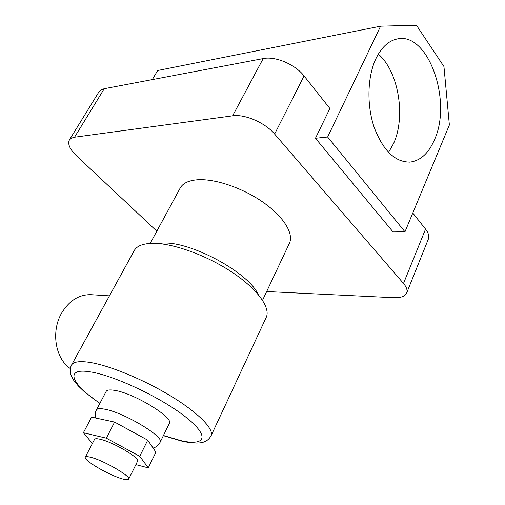 <?xml version="1.0" encoding="UTF-8"?>
<svg xmlns="http://www.w3.org/2000/svg" width="505" height="505" viewBox="0 0 505 505"><rect width="100%" height="100%" fill="white"/><g stroke="black" fill="none" stroke-linecap="round" stroke-linejoin="round"><path stroke-width="0.76" d="M375.966 58.58C381.433 47.413 388.427 40.892 396.943 39.024C428.246 31.241 452.512 101.322 434.433 139.841C428.631 153.249 420.564 160.653 410.243 162.073C395.282 162.395 383.276 150.888 374.243 127.544C366.598 105.274 367.324 76.779 375.966 58.58M378.333 54.104C398.634 71.521 406.001 116.8 393.553 143.546L388.547 152.459M258.181 294.478C248.807 272.883 191.85 241.8 163.487 243.038L157.453 243.486M150.193 243.416L180.209 188.005C182.873 183.246 188.58 180.506 197.341 179.78C214.701 178.467 242.539 187.847 263.13 202.297C283.778 216.74 294.106 233.821 289.371 243.385L262.543 300.286M449.374 124.994L404.978 231.795L327.631 137.013L380.593 26.191L416.461 25.25L443.952 66.553L449.374 124.994M266.665 291.536L393.805 297.704C400.743 297.963 405.023 296.41 406.651 293.045C407.68 290.369 406.632 287.168 403.501 283.45L274.625 134.052C265.226 122.753 244.66 113.871 232.597 115.834L74.551 137.209L71.382 138.168L69.381 139.986C67.436 144.045 69.886 149.398 76.722 156.032L156.828 231.17M403.501 283.45L425.551 229.106L412.787 213.015M404.978 231.795L393.041 231.921L315.467 138.263L329.879 108.487L304.073 75.958L274.625 134.052M425.551 229.106C428.511 232.938 429.427 236.321 428.297 239.244L406.651 293.045M69.381 139.986L98.917 91.923L101.423 89.663L104.257 88.71L74.551 137.209M232.597 115.834L263.2 58.586L104.257 88.71M263.2 58.586C275.282 55.948 295.273 64.406 304.073 75.958M315.467 138.263L327.631 137.013M152.308 79.607L157.667 70.511L380.593 26.191M90.843 457.309C87.599 456.469 85.749 456.425 85.294 457.183C82.833 460.011 109.591 475.546 122.582 478.936C126.143 479.92 128.175 480.009 128.68 479.201C131.464 476.575 103.601 460.383 90.843 457.309M85.294 457.183L94.53 439.375C95.028 438.529 96.903 438.491 100.16 439.249C112.975 441.989 140.51 458.231 137.562 461.21L128.68 479.201M114.667 390.365C109.869 389.557 107.028 389.91 106.151 391.438L96.449 409.927C97.263 408.526 100.059 408.286 104.844 409.22C124.028 412.509 164.977 437.153 160.148 442.241L169.301 423.48C174.364 417.856 133.926 393.149 114.667 390.365M70.309 368.568C55.19 358.537 50.866 331.16 61.736 312.911C69.217 300.696 78.849 294.611 90.622 294.661L91.809 294.737M153.103 243.334C143.186 243.454 136.905 245.859 134.261 250.537L71.514 365.09C73.364 361.858 79.146 360.917 88.855 362.255C108.442 365.052 143.344 379.312 170.93 396.116C198.585 412.932 214.417 429.307 211.027 435.872L266.185 317.462C270.939 307.911 257.55 289.144 232.048 272.22C206.608 255.29 173.082 243.208 153.103 243.334M135.87 464.644L148.274 467.864L139.752 456.293L106.334 438.163L83.388 432.728L92.402 443.466M148.274 467.864L155.925 452.171L147.725 440.158L114.591 422.073L91.582 417.13L83.388 432.728M139.752 456.293L147.725 440.158M106.334 438.163L114.591 422.073M163.443 435.493L181.118 440.676C205.787 446.3 210.288 436.314 185.606 416.953C161.265 397.637 113.915 375.348 90.225 371.863C63.763 367.47 71.445 384.267 99.921 403.312M409.34 162.137L410.243 162.073M96.449 409.927C94.416 413.462 95.527 418.38 95.584 417.988M71.514 365.09L70.53 367.526L70.321 372.52L71.06 375.303L73.825 380.499L78.288 385.946L84.202 391.602L99.832 403.476M163.355 435.663L182.393 441.294M182.57 441.332C200.434 444.892 206.892 442.816 211.027 435.872M90.622 294.661L109.44 295.848M153.103 448.042C153.457 447.891 156.986 447.468 160.148 442.241"/></g></svg>

